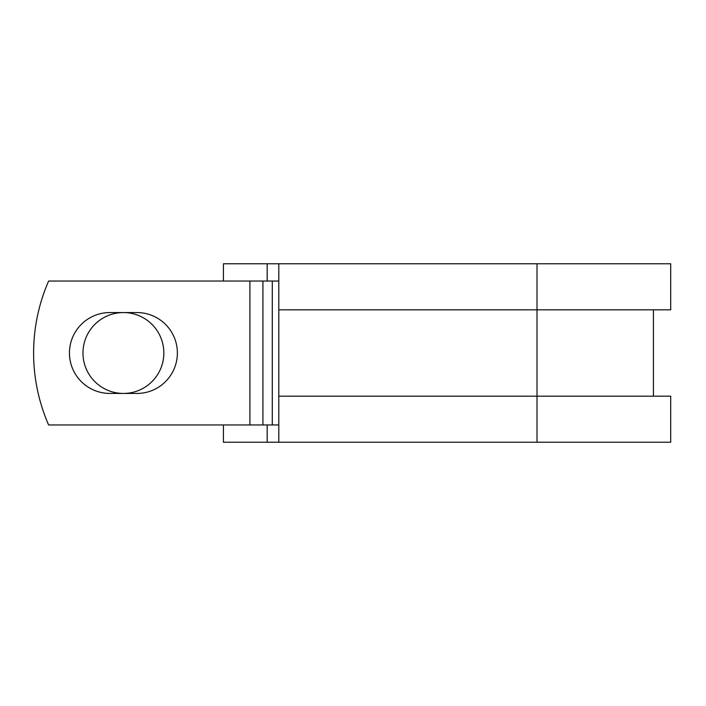 <?xml version="1.0" encoding="UTF-8"?>
<svg xmlns="http://www.w3.org/2000/svg" width="706" height="706" viewBox="0 0 706 706"><rect width="100%" height="100%" fill="white"/><g stroke="black" fill="none" stroke-linecap="round" stroke-linejoin="round"><path stroke-width="1.06" d="M69.444 353A40.436 40.436 0 0 0 109.88 393.436L136.938 393.436A40.436 40.436 0 0 0 177.374 353A40.436 40.436 0 0 0 136.938 312.564L109.88 312.564A40.436 40.436 0 0 0 69.444 353M82.973 353A40.436 40.436 0 0 1 123.409 312.564A40.436 40.436 0 0 1 163.845 353A40.436 40.436 0 0 1 123.409 393.436A40.436 40.436 0 0 1 82.973 353M249.906 281.041L48.626 281.041A179.889 179.889 0 0 0 48.626 424.959L249.906 424.959L249.906 281.041L278.808 281.041M278.808 424.959L249.906 424.959M267.177 424.959L267.177 442.221L223.431 442.221L223.431 424.959M537.01 442.221L278.808 442.221L278.808 396.172L670.7 396.172L670.7 442.221L537.01 442.221L537.01 263.779L267.177 263.779L267.177 281.041M223.431 281.041L223.431 263.779L267.177 263.779M278.808 442.221L267.177 442.221M278.808 396.172L278.808 309.828L670.7 309.828L670.7 263.779L537.01 263.779M278.808 309.828L278.808 263.779M272.295 424.959L272.295 281.041M262.932 424.959L262.932 281.041M653.429 396.172L653.429 309.828"/></g></svg>
